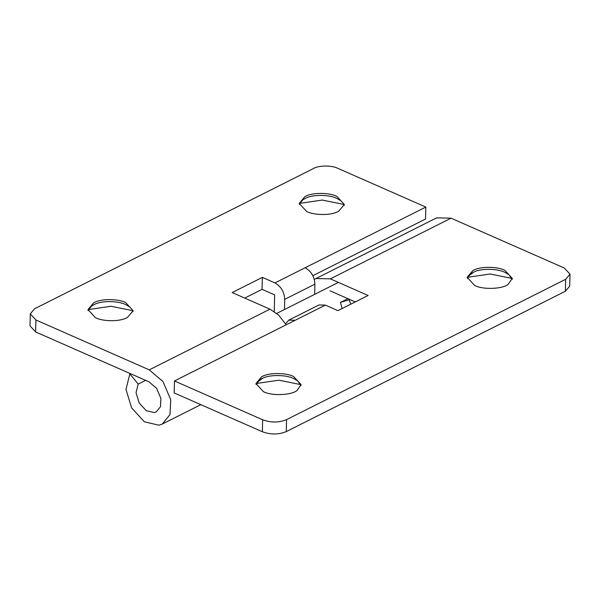 <?xml version="1.0" encoding="UTF-8"?>
<svg xmlns="http://www.w3.org/2000/svg" width="600" height="600" viewBox="0 0 600 600"><rect width="100%" height="100%" fill="white"/><g stroke="black" fill="none" stroke-linecap="round" stroke-linejoin="round"><path stroke-width="0.9" d="M300.968 385.627L297.743 380.933L293.55 378.487C286.275 374.73 269.805 374.49 262.62 378.233L259.462 379.995L256.02 384.533M293.603 376.5C286.327 372.735 269.85 372.502 262.673 376.237L261.72 376.688L255.938 383.528L263.43 391.665C271.822 396.09 291.12 395.31 296.925 390.562L301.087 384.638L293.603 376.5M262.62 378.233L256.853 382.605M300.675 384.592L278.918 380.19L256.358 383.505M512.183 279.428L508.957 274.733L504.772 272.288C497.498 268.522 481.02 268.29 473.842 272.032L470.685 273.795L467.235 278.325M504.817 270.293C497.543 266.528 481.065 266.295 473.888 270.038L472.935 270.487L467.153 277.327L474.645 285.465C483.045 289.89 502.335 289.11 508.14 284.362L512.303 278.43L504.817 270.293M473.842 272.032L468.067 276.405M511.89 278.392L490.132 273.99L467.572 277.305M565.373 291.263L565.665 279.293L570 274.163L569.707 286.132L565.373 291.263L286.267 431.595C278.647 434.722 270.675 434.775 262.358 431.745L174.18 392.933L174.472 380.962L295.163 320.28L288.788 320.138L318.96 304.965L325.343 305.108L337.935 310.65L368.108 295.478L330.322 278.843L315.968 278.535L314.332 279.51M288.788 320.138L285.593 323.767M330.03 290.812L355.282 301.928M342.12 308.55L340.485 302.415L349.14 299.73L350.73 304.222M262.358 431.745L262.65 419.775C270.968 422.805 278.94 422.76 286.56 419.632L286.267 431.595M570 274.163L564.382 268.058L451.05 218.175L436.665 217.845L315.968 278.535M262.65 419.775L174.472 380.962M347.91 298.68L340.485 302.415M349.68 299.46L349.14 299.73M565.665 279.293L286.56 419.632M133.012 311.7L132.262 309.728L129.788 307.005L125.602 304.56C118.425 300.862 102.248 300.54 94.95 304.185L91.515 306.067L88.065 310.605M132.72 310.665L110.962 306.263L88.403 309.577M125.648 302.565C118.373 298.808 101.895 298.567 94.718 302.31L93.765 302.76L87.983 309.6L95.475 317.737C102.435 321.3 117.93 321.803 125.46 318.39L127.358 317.55L133.14 310.702L125.648 302.565M344.228 205.5L343.478 203.528L341.002 200.805L336.817 198.36C329.64 194.663 313.462 194.34 306.165 197.978L302.73 199.868L299.28 204.397M343.935 204.458L322.178 200.062L299.625 203.377M336.862 196.365C329.587 192.6 313.11 192.368 305.933 196.11L304.98 196.56L299.205 203.4L306.69 211.538C313.65 215.093 329.145 215.603 336.675 212.19L338.572 211.343L344.355 204.502L336.862 196.365M284.49 309.525L284.737 299.332C284.272 291.832 281.01 286.365 274.95 282.93L262.358 277.38L232.185 292.553L269.97 309.188L278.632 315.09L286.2 324.788M312.87 275.678L425.528 219.038L425.82 207.067L305.13 267.757C311.183 271.192 314.445 276.66 314.91 284.16L284.737 299.332M314.663 294.353L314.91 284.16M274.252 311.565L274.657 294.892L262.065 289.35L262.358 277.38M244.718 298.072L262.065 289.35M138.188 384.09L136.042 392.67L139.178 402.982L146.28 410.7L154.358 412.582L156.225 411.93L160.485 406.688L160.913 398.452L156.63 388.38L148.988 381.84L35.617 331.942L30 325.837L30.293 313.868L35.91 319.972L149.243 369.862L163.02 381.615L170.738 399.75L169.988 414.592L162.308 424.035L158.97 425.197L144.413 421.822L131.632 407.933L125.985 389.37L129.847 373.92L138.188 384.09L145.613 380.355M425.82 207.067L337.642 168.255C331.92 165.262 318.772 165.337 313.733 168.405L34.627 308.737L30.293 313.868M129.847 373.92L130.38 373.65M325.343 305.108L295.163 320.28M451.05 218.175L330.353 278.858M274.95 282.93L305.13 267.757M35.91 319.972L35.617 331.942M149.243 369.862L269.94 309.173M338.415 282.413L276.743 313.418M162.315 424.035L200.835 404.662"/></g></svg>

